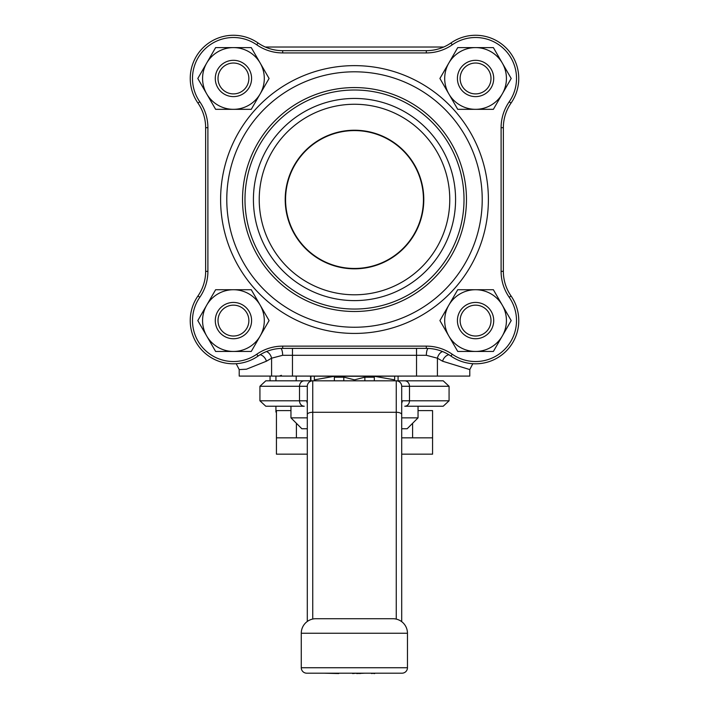<?xml version="1.0" encoding="UTF-8"?>
<svg xmlns="http://www.w3.org/2000/svg" width="709" height="709" viewBox="0 0 709 709"><rect width="100%" height="100%" fill="white"/><g stroke="black" fill="none" stroke-linecap="round" stroke-linejoin="round"><path stroke-width="1.06" d="M285.567 199.53A68.933 68.933 0 0 1 388.966 139.824A68.933 68.933 0 0 1 388.966 259.228A68.933 68.933 0 0 1 285.567 199.53M260.185 354.695A7.258 5.087 -124 0 1 266.424 361.209L246.422 369.212L239.208 369.584L239.217 376.089L469.783 376.089L469.783 369.584L472.814 363.69M266.354 361.253L271.582 358.196L282.643 355.298L426.357 355.298L437.418 358.196L442.576 361.209L469.792 369.584M448.815 354.695A7.258 5.087 -56 0 0 442.576 361.209M442.54 351.54A7.258 4.998 -66.4 0 0 437.418 358.196L437.418 376.089M428.032 348.411A7.258 2.455 -90 0 0 426.357 355.298M280.968 348.411A7.258 2.455 -90 0 1 282.643 355.298M266.46 351.54A7.258 4.998 -113.6 0 1 271.582 358.196A7.258 4.998 -113.6 0 0 266.46 351.54M443.71 47.024L265.29 47.024M205.645 271.352A43.231 43.231 0 0 1 197.944 295.981A43.187 43.187 0 0 0 258.049 356.086A43.231 43.231 0 0 1 282.678 348.385L426.322 348.385A43.231 43.231 0 0 1 450.951 356.086A43.187 43.187 0 0 0 511.056 295.981A43.231 43.231 0 0 1 503.355 271.352L503.355 127.7A43.231 43.231 0 0 1 511.056 103.071A43.187 43.187 0 0 0 450.951 42.974A43.231 43.231 0 0 1 426.322 50.676L282.678 50.676A43.231 43.231 0 0 1 258.049 42.974A43.187 43.187 0 0 0 197.944 103.071A43.231 43.231 0 0 1 205.645 127.7L205.645 271.352L207.897 271.352L207.897 127.7A45.482 45.482 0 0 0 199.796 101.795A40.936 40.936 0 0 1 256.764 44.818A45.482 45.482 0 0 0 282.678 52.927L426.322 52.927A45.482 45.482 0 0 0 452.236 44.818A40.936 40.936 0 0 1 509.204 101.795A45.482 45.482 0 0 0 501.103 127.7L501.103 271.352A45.482 45.482 0 0 0 509.204 297.266A40.936 40.936 0 0 1 452.236 354.234A45.482 45.482 0 0 0 426.322 346.134L282.678 346.134A45.482 45.482 0 0 0 256.764 354.234A40.936 40.936 0 0 1 199.796 297.266A45.482 45.482 0 0 0 207.897 271.352M354.5 309.044A109.523 109.523 0 0 0 449.346 144.769A109.523 109.523 0 0 0 259.654 144.769A109.523 109.523 0 0 0 354.5 309.044M354.5 300.607A101.077 101.077 0 0 1 266.965 148.987A101.077 101.077 0 0 1 442.035 148.987A101.077 101.077 0 0 1 354.5 300.607M354.5 294.793A95.272 95.272 0 0 1 271.99 151.894A95.272 95.272 0 0 1 437.01 151.894A95.272 95.272 0 0 1 354.5 294.793M354.5 327.248A127.726 127.726 0 0 0 465.113 135.667A127.726 127.726 0 0 0 243.887 135.667A127.726 127.726 0 0 0 354.5 327.248M354.5 268.817A69.287 69.287 0 0 1 294.492 164.878A69.287 69.287 0 0 1 414.508 164.878A69.287 69.287 0 0 1 354.5 268.817M403.518 376.089L374.299 376.266L394.656 379.856L394.656 376.266M364.86 376.266L343.803 376.266M334.356 376.266L305.482 376.089M343.803 377.099L354.5 379.856L354.5 380.822M314.344 376.266L314.344 379.856L334.418 376.266M314.344 379.856L314.344 380.822M394.656 380.822L394.656 379.856M354.5 379.856L364.86 377.153M374.299 376.089L374.299 380.822M334.356 380.822L334.356 376.089M364.86 380.822L364.86 376.089M343.803 376.089L343.803 380.822M343.803 377.232L334.356 377.232M374.299 377.232L364.86 377.232M220.074 312.873A15.43 15.43 0 0 1 246.803 312.873A15.43 15.43 0 0 1 233.438 336.022A15.43 15.43 0 0 1 220.074 312.873M217.716 311.508A18.159 18.159 0 0 0 233.438 338.742A18.159 18.159 0 0 0 249.16 311.508A18.159 18.159 0 0 0 217.716 311.508M462.197 312.873A15.43 15.43 0 0 1 488.926 312.873A15.43 15.43 0 0 1 475.562 336.022A15.43 15.43 0 0 1 462.197 312.873M459.84 311.508A18.159 18.159 0 0 0 475.562 338.742A18.159 18.159 0 0 0 491.284 311.508A18.159 18.159 0 0 0 459.84 311.508M220.074 86.179A15.43 15.43 0 0 1 233.438 63.039A15.43 15.43 0 0 1 246.803 86.179A15.43 15.43 0 0 1 220.074 86.179M217.716 87.544A18.159 18.159 0 0 0 249.16 87.544A18.159 18.159 0 0 0 233.438 60.309A18.159 18.159 0 0 0 217.716 87.544M462.197 70.749A15.43 15.43 0 0 1 488.926 70.749A15.43 15.43 0 0 1 475.562 93.898A15.43 15.43 0 0 1 462.197 70.749M459.84 69.393A18.159 18.159 0 0 0 475.562 96.619A18.159 18.159 0 0 0 491.284 69.393A18.159 18.159 0 0 0 459.84 69.393M206.709 336.022L215.625 351.451L251.261 351.451L269.083 320.583L251.261 289.724L215.625 289.724L197.802 320.583L206.709 336.022A30.868 30.868 0 0 1 233.438 289.724A30.868 30.868 0 0 1 260.168 336.022A30.868 30.868 0 0 1 206.709 336.022M448.832 336.022L457.739 351.451L493.375 351.451L511.198 320.583L493.375 289.724L457.739 289.724L439.917 320.583L448.832 336.022A30.868 30.868 0 0 1 475.562 289.724A30.868 30.868 0 0 1 502.291 336.022A30.868 30.868 0 0 1 448.832 336.022M448.832 93.898L457.739 109.328L493.375 109.328L511.198 78.469L493.375 47.6L457.739 47.6L439.917 78.469L448.832 93.898A30.868 30.868 0 0 1 475.562 47.6A30.868 30.868 0 0 1 502.291 93.898A30.868 30.868 0 0 1 448.832 93.898M206.709 93.898L215.625 109.328L251.261 109.328L269.083 78.469L251.261 47.6L215.625 47.6L197.802 78.469L206.709 93.898A30.868 30.868 0 0 1 233.438 47.6A30.868 30.868 0 0 1 260.168 93.898A30.868 30.868 0 0 1 206.709 93.898M449.072 400.798L409.483 400.798A5.45 4.715 90 0 1 404.768 406.239L443.205 406.239L449.072 400.798L449.072 386.272L443.205 380.822L300.031 380.822M307.298 403.129A5.45 5.397 90 0 1 306.775 400.798L307.298 402.694L307.298 386.272L307.298 621.465M304.232 406.239L299.473 406.239L304.232 406.239A5.45 4.715 90 0 1 299.517 400.798L259.928 400.798L265.795 406.239L299.473 406.239M404.768 406.239L409.527 406.239M312.74 619.046L312.74 380.822A5.45 5.45 0 0 0 307.298 386.272A5.45 5.45 0 0 1 312.74 380.822L265.795 380.822L259.928 386.272L307.298 386.272M277.024 406.239L265.795 406.239M443.205 406.239L431.976 406.239M401.702 621.669L401.702 386.272L409.483 386.272L409.483 400.798L402.225 400.798A5.45 5.397 90 0 1 401.702 403.129M402.225 400.798L401.711 402.428M401.702 386.272A5.45 5.45 0 0 0 396.26 380.822L396.26 619.108M443.205 380.822L396.26 380.822M307.298 417.858L290.956 417.858L301.848 428.75L307.298 428.75M401.702 428.75L407.152 428.75L418.044 417.858L401.702 417.858M259.928 400.798L259.928 386.272M307.298 454.168L276.43 454.168L276.43 410.6L290.956 410.6M418.044 410.6L432.57 410.6L432.57 454.168L401.702 454.168M398.077 380.822L398.077 376.266M412.594 423.308L412.594 437.834M296.406 423.308L296.406 437.834M310.923 380.822L310.923 376.266M307.298 437.834L276.43 437.834L276.43 454.168M432.57 437.834L401.702 437.834M276.43 412.035L275.925 412.035L276.43 412.541M310.577 376.266L310.577 380.822M296.202 376.089L296.202 380.822M275.943 376.089L275.943 380.822M270.049 376.089L270.049 380.822M371.596 673.55L373.838 673.187L369.336 673.187M352.621 673.55L356.68 673.187L344.14 673.187M364.975 673.187L356.68 673.55M344.388 673.187L345.026 673.187M338.716 673.55L323.924 673.187M356.68 673.187L360.207 673.55M374.689 673.55L373.838 673.55M407.462 633.243L301.272 633.243L301.272 667.736A5.45 5.45 0 0 0 306.713 673.187L402.012 673.187A5.45 5.45 0 0 0 407.462 667.736L407.462 633.243A14.526 14.526 0 0 0 392.937 618.718L315.789 618.718A14.526 14.526 0 0 0 301.272 633.243A14.526 14.526 0 0 1 315.789 618.718M407.462 667.736L301.272 667.736A5.45 5.45 0 0 0 306.713 673.187M271.582 358.196L271.582 376.089M416.529 348.385L416.529 376.089M292.471 348.385L292.471 376.089M503.355 127.7L501.103 127.7M511.056 103.071L509.204 101.795M450.951 42.974L452.236 44.818M426.322 50.676L426.322 52.927M282.678 50.676L282.678 52.927M258.049 42.974L256.764 44.818M197.944 103.071L199.796 101.795M205.645 127.7L207.897 127.7M354.5 311.499A111.969 111.969 0 0 0 451.465 143.546A111.969 111.969 0 0 0 257.535 143.546A111.969 111.969 0 0 0 354.5 311.499M354.5 65.636A133.895 133.895 0 0 0 238.543 266.478A133.895 133.895 0 0 0 470.457 266.478A133.895 133.895 0 0 0 354.5 65.636M197.944 295.981L199.796 297.266M503.355 271.352L501.103 271.352M511.056 295.981L509.204 297.266M450.951 356.086L452.236 354.234M426.322 348.385L426.322 346.134M282.678 348.385L282.678 346.134M258.049 356.086L256.764 354.234M306.775 400.798L299.517 400.798L299.517 386.272A5.45 4.715 90 0 1 304.232 380.822M401.702 414.57A5.45 2.304 180 0 0 396.26 412.275L312.74 412.275A5.45 2.304 180 0 0 307.298 414.57M449.072 386.272L409.483 386.272A5.45 4.715 -90 0 0 404.768 380.822M239.208 369.584L236.186 363.69M290.956 406.239L290.956 417.858M418.044 406.239L418.044 417.858M281.384 375.318L279.417 376.089M275.925 406.239L275.925 412.035"/></g></svg>
